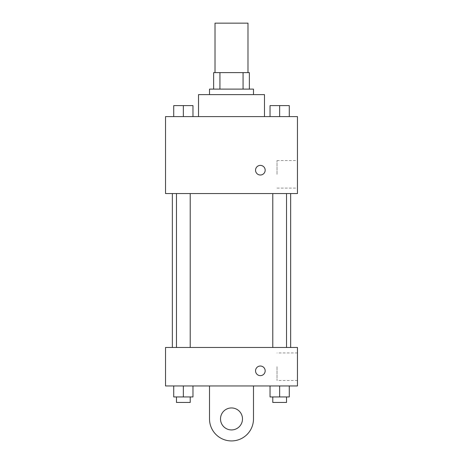 <?xml version="1.0" encoding="UTF-8"?>
<svg xmlns="http://www.w3.org/2000/svg" width="463" height="463" viewBox="0 0 463 463"><rect width="100%" height="100%" fill="white"/><g stroke="black" fill="none" stroke-linecap="round" stroke-linejoin="round"><path stroke-width="0.35" stroke-dasharray="2.31 1.74" d="M215.011 23.15L247.989 23.15M231.5 72.622L215.011 72.622L231.5 72.622M243.069 89.116L243.069 72.622L249.366 72.622L249.366 89.116L219.931 89.116L249.366 89.116M243.069 72.622L213.634 72.622M219.931 89.116L213.634 89.116L219.931 89.116L219.931 72.622M253.487 89.116L209.513 89.116M209.513 94.614L253.487 94.614L209.513 94.614M198.517 94.614L264.483 94.614M231.5 116.601L198.517 116.601L231.5 116.601M173.723 116.601L192.967 116.601L173.723 116.601L192.967 116.601L173.723 116.601L192.967 116.601L183.348 116.601L183.348 105.605L173.723 105.605L190.218 105.605L173.723 105.605L173.723 116.601L183.348 116.601L173.723 116.601L173.723 105.605L173.723 116.601L192.967 116.601L183.348 116.601L183.348 105.605L192.967 105.605L176.472 105.605L192.967 105.605L192.967 116.601L192.967 105.605M270.033 116.601L289.277 116.601L270.033 116.601L289.277 116.601L270.033 116.601L289.277 116.601L279.652 116.601L279.652 105.605L270.033 105.605L286.528 105.605L270.033 105.605L270.033 116.601L279.652 116.601L270.033 116.601L270.033 105.605L270.033 116.601L289.277 116.601L279.652 116.601L279.652 105.605L289.277 105.605L272.782 105.605L289.277 105.605L289.277 116.601L289.277 105.605M297.466 116.601L165.534 116.601L165.534 193.557L297.466 193.557L297.466 116.601M165.534 170.199L165.534 175.008L165.534 170.199M231.5 193.557L172.352 193.557L231.5 193.557M279.652 193.557L286.528 193.557L279.652 193.557M183.348 193.557L176.472 193.557L183.348 193.557M297.466 174.319L297.466 160.534L297.466 174.319M260.362 165.389A4.809 4.809 0 0 0 256.195 172.601A4.809 4.809 0 0 0 264.523 172.601A4.809 4.809 0 0 0 260.362 165.389A4.809 4.809 0 0 0 256.195 172.601A4.809 4.809 0 0 0 264.523 172.601A4.809 4.809 0 0 0 260.362 165.389M260.362 175.008A4.809 4.809 0 0 1 256.195 167.791A4.809 4.809 0 0 1 264.523 167.791A4.809 4.809 0 0 1 260.362 175.008M277.013 174.319L277.013 160.534L277.013 174.319M165.54 170.199L165.54 175.008L165.54 170.199M231.5 347.476L172.352 347.476L231.5 347.476M279.652 347.476L286.528 347.476L279.652 347.476M183.348 347.476L176.472 347.476L183.348 347.476M297.466 347.476L165.534 347.476L165.534 385.957L297.466 385.957L297.466 347.476L165.534 347.476M272.782 105.605L286.528 105.605M279.652 116.601L279.652 105.605M176.472 105.605L190.218 105.605M183.348 116.601L183.348 105.605M289.277 396.947L289.277 385.957L289.277 396.947L270.033 396.947L270.033 385.957L289.277 385.957L270.033 385.957L289.277 385.957L270.033 385.957L289.277 385.957L270.033 385.957L270.033 396.947L286.528 396.947L279.652 396.947L279.652 385.957L279.652 396.947L270.033 396.947L270.033 385.957M272.782 396.947L272.782 402.445L286.528 402.445L272.782 402.445L286.528 402.445L286.528 396.947L272.782 396.947L286.528 396.947M279.652 396.947L279.652 385.957M192.967 396.947L192.967 385.957L192.967 396.947L173.723 396.947L173.723 385.957L192.967 385.957L173.723 385.957L192.967 385.957L173.723 385.957L192.967 385.957L173.723 385.957L173.723 396.947L190.218 396.947L183.348 396.947L183.348 385.957L183.348 396.947L173.723 396.947L173.723 385.957M176.472 396.947L176.472 402.445L190.218 402.445L176.472 402.445L190.218 402.445L190.218 396.947L176.472 396.947L190.218 396.947M183.348 396.947L183.348 385.957M255.547 370.834A4.809 4.809 0 0 0 262.764 375.001A4.809 4.809 0 0 0 262.764 366.673A4.809 4.809 0 0 0 255.547 370.834M297.466 366.713L297.466 380.505L297.466 366.713M277.013 366.713L277.013 380.505L277.013 366.713M265.172 370.834A4.809 4.809 0 0 0 257.955 366.673A4.809 4.809 0 0 0 257.955 375.001A4.809 4.809 0 0 0 265.172 370.834A4.809 4.809 0 0 1 257.955 375.001A4.809 4.809 0 0 1 257.955 366.673A4.809 4.809 0 0 1 265.172 370.834M165.534 375.649L165.534 366.025L165.54 375.649M209.513 385.957L209.513 418.94L209.513 385.957L253.487 385.957L253.487 418.94A21.987 21.987 0 0 1 231.5 440.926A21.987 21.987 0 0 1 209.513 418.94A21.987 21.987 0 0 0 231.5 440.926A21.987 21.987 0 0 0 253.487 418.94A21.987 21.987 0 0 1 231.5 440.926A21.987 21.987 0 0 1 209.513 418.94L209.513 385.957L253.487 385.957M231.5 429.93A10.996 10.996 0 0 1 221.98 413.442A10.996 10.996 0 0 1 241.02 413.442A10.996 10.996 0 0 1 231.5 429.93A10.996 10.996 0 0 1 221.98 413.442A10.996 10.996 0 0 1 241.02 413.442A10.996 10.996 0 0 1 231.5 429.93A10.996 10.996 0 0 1 221.98 413.442A10.996 10.996 0 0 1 241.02 413.442A10.996 10.996 0 0 1 231.5 429.93M231.5 407.944A10.996 10.996 0 0 1 241.02 424.438A10.996 10.996 0 0 1 221.98 424.438A10.996 10.996 0 0 1 231.5 407.944A10.996 10.996 0 0 0 221.98 424.438A10.996 10.996 0 0 0 241.02 424.438A10.996 10.996 0 0 0 231.5 407.944M277.013 188.105L297.466 188.105M277.013 160.534L297.466 160.534M190.218 347.476L190.218 193.557M176.472 347.476L176.472 193.557M286.528 347.476L286.528 193.557M272.782 347.476L272.782 193.557M297.466 352.928L277.013 352.928M297.466 380.505L277.013 380.505"/><path stroke-width="0.69" d="M247.989 72.622L247.989 23.15L215.011 23.15L215.011 72.622M219.931 89.116L219.931 72.622L213.634 72.622L213.634 89.116L213.634 72.622M219.931 72.622L249.366 72.622L249.366 89.116M243.069 89.116L243.069 72.622M209.513 94.614L209.513 89.116L253.487 89.116L253.487 94.614M264.483 116.601L264.483 94.614L198.517 94.614L198.517 116.601M165.534 116.601L297.466 116.601L297.466 193.557L165.534 193.557L165.534 116.601M260.362 175.008A4.809 4.809 0 0 1 256.195 167.791A4.809 4.809 0 0 1 264.523 167.791A4.809 4.809 0 0 1 260.362 175.008M165.534 347.476L297.466 347.476L297.466 385.957L165.534 385.957L165.534 347.476L297.466 347.476M270.033 116.601L270.033 105.605L289.277 105.605L289.277 116.601L289.277 105.605M279.652 116.601L279.652 105.605M286.528 105.605L272.782 105.605M173.723 116.601L173.723 105.605L192.967 105.605L192.967 116.601L192.967 105.605M183.348 116.601L183.348 105.605M190.218 105.605L176.472 105.605M270.033 385.957L270.033 396.947L289.277 396.947L289.277 385.957L289.277 396.947M279.652 396.947L279.652 385.957M286.528 396.947L286.528 402.445L272.782 402.445L272.782 396.947M173.723 385.957L173.723 396.947L192.967 396.947L192.967 385.957L192.967 396.947M183.348 396.947L183.348 385.957M190.218 396.947L190.218 402.445L176.472 402.445L176.472 396.947M255.547 370.834A4.809 4.809 0 0 1 262.764 366.673A4.809 4.809 0 0 1 262.764 375.001A4.809 4.809 0 0 1 255.547 370.834M253.487 385.957L253.487 418.94A21.987 21.987 0 0 1 231.5 440.926A21.987 21.987 0 0 1 209.513 418.94L209.513 385.957M231.5 429.93A10.996 10.996 0 0 1 221.98 413.442A10.996 10.996 0 0 1 241.02 413.442A10.996 10.996 0 0 1 231.5 429.93M290.648 347.476L290.648 193.557M172.352 347.476L172.352 193.557M272.782 193.557L272.782 347.476M286.528 193.557L286.528 347.476M190.218 347.476L190.218 193.557M176.472 347.476L176.472 193.557"/></g></svg>

